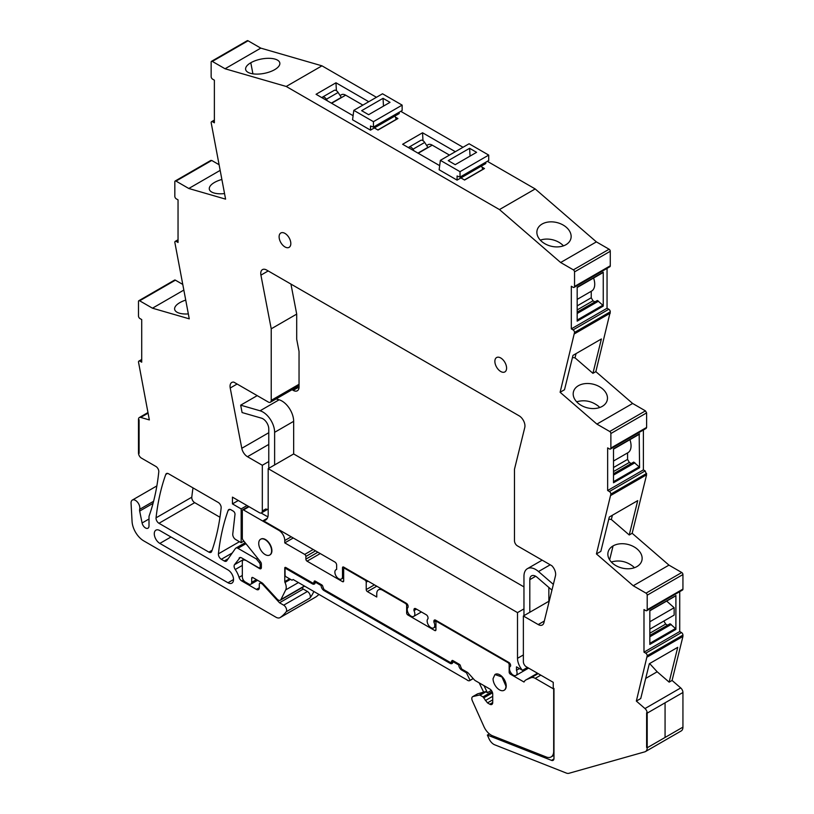 <?xml version="1.0" encoding="UTF-8"?>
<svg xmlns="http://www.w3.org/2000/svg" width="814" height="814" viewBox="0 0 814 814"><rect width="100%" height="100%" fill="white"/><g stroke="black" fill="none" stroke-linecap="round" stroke-linejoin="round"><path stroke-width="1.22" d="M645.492 751.556L681.226 730.931A8.282 4.782 -120 0 0 682.936 727.136L647.201 747.771L646.621 747.425L646.621 712.779L646.621 747.425L647.201 747.771A8.282 4.782 -120 0 1 645.492 751.556A8.282 4.782 -120 0 1 644.851 751.831L568.925 773.3A8.282 4.782 -120 0 1 566.341 773.066L494.719 744.81A8.282 4.782 -120 0 1 489 738.715L487.362 735.062L551.505 760.368A4.141 2.391 -120 0 0 553.113 760.347A4.141 2.391 -120 0 0 553.978 758.455L553.978 688.512L553.245 688.084L553.245 682.336L526.302 666.778A4.141 2.391 -120 0 1 523.371 661.711L523.371 615.995L538.217 624.562A8.282 4.782 -120 0 0 542.358 624.979A8.282 4.782 -120 0 0 543.905 622.72L555.474 575.793A8.282 4.782 -120 0 0 551.882 565.761L517.399 545.858A4.141 2.391 -120 0 1 514.479 540.781L514.479 469.251L524.776 427.482A8.282 4.782 -120 0 0 519.098 415.801L266.605 270.024A8.282 4.782 -120 0 0 262.464 269.617A8.282 4.782 -120 0 0 260.918 275.142L268.193 270.94M141.717 360.154L139.957 361.172A2.076 1.201 -120 0 0 138.919 361.07A2.076 1.201 -120 0 0 138.492 362.016L149.349 419.922L140.71 417.419A4.141 2.391 -120 0 0 139.347 417.521A4.141 2.391 -120 0 0 138.492 419.413L138.492 453.032L139.082 453.367L138.492 453.032A4.141 2.391 -120 0 0 141.422 458.099L155.871 466.442A4.141 2.391 -120 0 1 158.781 471.886A289.957 167.409 -120 0 1 150 513.451A8.282 4.782 -120 0 1 149.98 513.512L149.166 515.873A4.151 2.391 -120 0 0 149.003 516.87L149.003 525.936A4.976 2.869 -120 0 1 147.975 528.205A4.976 2.869 -120 0 1 142.094 522.995L139.662 511.08L153.052 503.347M153.602 501.282L139.662 509.33A4.162 2.401 -120 0 0 139.662 511.08M139.662 509.33A6.217 3.592 -120 0 0 137.688 502.391A6.217 3.592 -120 0 0 132.336 500.071A6.217 3.592 -120 0 0 131.237 501.577A6.217 3.592 -120 0 0 131.064 503.256L132.072 521.509A16.565 9.565 -120 0 0 143.763 540.893L275.936 617.205A8.282 4.782 -120 0 0 280.077 617.612A8.282 4.782 -120 0 0 280.301 617.47A78.704 45.442 -120 0 0 286.182 611.782A4.141 2.391 -120 0 0 286.253 608.394A4.141 2.391 -120 0 0 283.699 605.178L279.517 602.767L262.749 584.472A2.483 1.435 -120 0 0 262.037 583.882L261.07 583.323A2.483 1.435 -120 0 0 259.829 583.2A2.483 1.435 -120 0 0 259.31 584.34L259.31 587.718L256.39 589.407A4.141 2.391 -120 0 0 258.455 589.621A4.141 2.391 -120 0 0 259.31 587.718M256.39 589.407L241.738 580.952L243.335 580.036M242.328 575.427L239.041 577.33A4.141 2.391 -120 0 0 241.738 580.952M239.041 577.33A16.982 9.809 -120 0 0 235.256 569.505A4.141 2.391 -120 0 1 234.493 564.692L240.181 557.509M261.365 566.748L259.676 567.724A2.483 1.435 -120 0 1 258.435 567.602L241.646 557.905A4.141 2.391 -120 0 0 239.57 557.692A4.141 2.391 -120 0 0 239.102 558.129M259.676 567.724A2.483 1.435 -120 0 0 260.195 566.585L260.195 564.875A2.483 1.435 -120 0 0 259.31 562.616L256.39 558.974L237.922 548.31A4.141 2.391 -120 0 0 235.846 548.107A4.141 2.391 -120 0 0 235.388 548.534L226.791 560.765A4.141 2.391 -120 0 1 226.333 561.192A4.141 2.391 -120 0 1 224.257 560.988L221.327 559.289A4.141 2.391 -120 0 1 218.417 553.835A289.957 167.409 -120 0 1 228.134 510.439A4.141 2.391 -120 0 1 228.826 509.554A4.141 2.391 -120 0 1 230.901 509.757L233.242 511.111A2.483 1.435 -120 0 1 234.992 514.397L232.763 534.045A4.141 2.391 -120 0 0 235.673 539.519L241.158 542.684L243.874 541.106M261.467 512.891A4.141 2.391 -120 0 0 262.322 510.989L265.842 508.964A4.141 2.391 -120 0 0 267.908 509.167L261.467 512.891A4.141 2.391 -120 0 1 259.391 512.688L232.448 497.13L232.448 503.886L241.158 508.913L241.158 542.684M268.773 432.722L241.789 448.3A8.282 4.782 -120 0 0 247.476 456.705L262.322 465.282L262.322 510.989M241.789 448.3L230.22 388.003L237.108 384.025M299.043 385.673L270.36 402.238A4.141 2.391 -120 0 1 268.294 402.035L233.811 382.122A8.282 4.782 -120 0 0 231.756 382.478A8.282 4.782 -120 0 0 230.22 388.003M270.36 402.238A4.141 2.391 -120 0 0 271.225 400.346L271.225 328.815L260.918 275.142M647.201 657.051L682.936 636.426L672.079 680.453L680.718 687.922A4.141 2.391 -120 0 1 682.936 692.49L647.201 713.125L647.201 747.771L665.069 737.453L665.069 702.808L665.069 737.453L682.936 727.136L682.936 692.49L647.201 713.125L646.621 712.779L647.201 713.125A4.141 2.391 -120 0 0 644.983 708.556L636.345 701.078L647.201 655.718A2.076 1.201 -120 0 0 645.736 653.184L643.986 652.167L643.986 609.554L645.736 610.571A2.076 1.201 -120 0 0 646.774 610.673A2.076 1.201 -120 0 0 647.201 609.727L647.201 595.176A1.659 0.956 -120 0 0 646.031 593.152L633.231 585.754L596.438 553.927L610.876 494.067A2.076 1.201 -120 0 0 610.866 493.884A2.076 1.201 -120 0 0 609.411 491.524L645.146 470.899L643.386 469.882L643.386 429.996M643.386 469.882L607.651 490.516L609.411 491.524M607.651 490.516L607.651 447.893L609.411 448.911A2.076 1.201 -120 0 0 610.449 449.013A2.076 1.201 -120 0 0 610.866 448.229A2.076 1.201 -120 0 0 610.876 448.066L646.611 427.431L646.611 412.891L645.431 410.867L632.631 403.469L596.896 424.094L560.113 392.277L564.509 389.733L572.985 355.372L601.393 338.97L592.918 373.331L575.02 357.845L572.456 357.509M646.611 412.891L610.876 433.526L610.876 448.066M610.876 433.526A1.659 0.956 -120 0 0 609.706 431.491L596.896 424.094M607.051 268.366L607.051 308.252L571.316 328.876L573.076 329.894A2.076 1.201 -120 0 1 574.542 332.427L560.113 392.277M571.316 328.876L571.316 286.263L573.076 287.281A2.076 1.201 -120 0 0 574.114 287.383A2.076 1.201 -120 0 0 574.542 286.436L610.276 265.802L610.276 251.261A1.659 0.956 -120 0 0 609.106 249.226L596.377 241.88L535.195 188.95L499.46 209.574L286.233 86.467L225.051 68.763L260.785 48.128L248.056 40.781A1.659 0.956 -120 0 0 247.232 40.7L211.498 61.335A1.659 0.956 -120 0 0 211.152 62.088L211.152 76.628A2.076 1.201 -120 0 0 212.617 79.172L214.377 80.179L214.377 122.802L212.617 121.785A2.076 1.201 -120 0 0 211.579 121.683A2.076 1.201 -120 0 0 211.152 122.629L225.59 199.135L188.797 188.492L175.997 181.095A1.659 0.956 -120 0 0 175.163 181.013A1.659 0.956 -120 0 0 174.827 181.766L174.827 196.316A2.076 1.201 -120 0 0 174.827 196.489A2.076 1.201 -120 0 0 176.292 198.85L178.042 199.868L178.042 242.48L176.292 241.463A2.076 1.201 -120 0 0 175.254 241.361A2.076 1.201 -120 0 0 174.827 242.145A2.076 1.201 -120 0 0 174.827 242.307L189.265 318.844L152.472 308.191L183.75 290.13M610.276 251.261L574.542 271.886L574.542 286.436M574.542 271.886A1.659 0.956 -120 0 0 573.371 269.861L560.643 262.515L499.46 209.574M248.056 40.781L212.322 61.416L225.051 68.763M212.322 61.416A1.659 0.956 -120 0 0 211.498 61.335M139.662 300.804L175.397 280.169A1.659 0.956 -120 0 0 174.572 280.087L138.838 300.722A1.659 0.956 -120 0 1 139.662 300.804L152.472 308.191M138.838 300.722A1.659 0.956 -120 0 0 138.492 301.475L138.492 316.025A2.076 1.201 -120 0 0 139.957 318.559L141.717 319.576L141.717 362.189L139.957 361.172M138.492 419.413L139.082 419.759L139.082 453.367L139.082 419.759L138.492 419.413M506.583 368.121A8.282 4.782 -120 0 0 502.971 359.778A8.282 4.782 -120 0 0 496.581 357.56A8.282 4.782 -120 0 0 494.871 361.355A8.282 4.782 -120 0 0 498.483 369.688A8.282 4.782 -120 0 0 504.873 371.917A8.282 4.782 -120 0 0 506.583 368.121M290.822 243.549A8.282 4.782 -120 0 0 287.21 235.215A8.282 4.782 -120 0 0 280.83 232.997A8.282 4.782 -120 0 0 279.11 236.793A8.282 4.782 -120 0 0 282.723 245.126A8.282 4.782 -120 0 0 289.112 247.344A8.282 4.782 -120 0 0 290.822 243.549M168.539 473.758L218.233 502.452A4.141 2.391 -120 0 1 221.143 507.895A289.957 167.409 -120 0 1 211.681 551.434A4.141 2.391 -120 0 1 210.979 552.33A4.141 2.391 -120 0 1 208.903 552.126L158.964 523.29A4.141 2.391 -120 0 1 156.054 517.826A289.957 167.409 -120 0 1 165.771 474.44A4.141 2.391 -120 0 1 166.463 473.555A4.141 2.391 -120 0 1 168.539 473.758M159.839 543.416A7.865 4.548 -120 0 1 154.701 536.477A7.865 4.548 -120 0 1 155.901 530.168A7.865 4.548 -120 0 1 159.839 530.565L227.971 569.902A7.865 4.548 -120 0 1 233.119 576.831A7.865 4.548 -120 0 1 231.909 583.139A7.865 4.548 -120 0 1 227.971 582.753L159.839 543.416L170.971 536.986M175.397 280.169L182.641 284.351M218.966 164.642L211.732 160.46L210.561 161.141M376.434 97.283L321.968 65.832L260.785 48.128M400.753 111.325L463.013 147.273M487.332 161.314L535.195 188.95M574.114 287.383L609.849 266.748A2.076 1.201 -120 0 0 610.276 265.802M607.051 308.252L608.811 309.259A2.076 1.201 -120 0 1 610.276 311.803L595.848 371.642L632.631 403.469M610.449 449.013L646.174 428.388L646.611 427.431M646.774 610.673L682.508 590.038A2.076 1.201 -120 0 0 682.936 589.092L682.936 574.552A1.659 0.956 -120 0 0 681.766 572.517L668.966 565.13L632.173 533.292L646.611 474.766L645.146 470.899M679.721 591.656L679.721 631.542L681.471 632.549L645.736 653.184M682.936 636.426L682.936 635.093A2.076 1.201 -120 0 0 681.471 632.549M315.578 597.11A8.282 4.782 -120 0 0 315.812 596.988A8.282 4.782 -120 0 0 316.036 596.845A78.704 45.442 -120 0 0 318.966 594.424M193.01 487.881A289.957 167.409 -120 0 0 191.789 497.191A4.141 2.391 -120 0 0 194.699 502.655L219.963 517.246M279.517 602.767L303.246 589.071L307.417 591.483A4.141 2.391 -120 0 1 309.981 594.688A4.141 2.391 -120 0 1 309.91 598.076A78.704 45.442 -120 0 0 311.691 595.522A78.704 45.442 -120 0 0 313.868 591.483M303.246 589.071L301.994 587.708M257.651 558.241L256.39 558.974M241.158 508.913L247.008 505.535M232.448 503.886L238.309 500.508M262.322 465.282L268.773 461.558L268.773 428.937A8.282 4.782 -120 0 0 261.498 418.172L242.094 412.556L240.669 405.168L260.073 410.785A16.565 9.565 -120 0 1 274.623 432.315L274.623 464.936M336.64 569.322L335.999 569.698A5.383 3.114 -120 0 1 336.64 569.474L336.64 565.058A2.483 1.435 -120 0 0 334.88 562.016L263.227 520.645A12.424 7.173 -120 0 0 265.608 520.065A12.424 7.173 -120 0 0 268.182 514.377L268.182 468.661L517.511 612.606L523.962 608.892L523.962 576.261A16.565 9.565 -120 0 1 527.391 568.681A16.565 9.565 -120 0 1 538.512 571.54L550.203 564.794M523.371 615.995L548.85 601.281L548.85 587.464M268.182 468.661L293.661 453.947L293.661 421.326A16.565 9.565 -120 0 0 279.11 399.796L260.073 410.785M271.225 328.815L296.703 314.102L290.944 284.076M487.362 735.062L489.387 733.902M636.345 701.078L640.74 698.544L649.328 663.725L677.736 647.323L669.149 682.142L672.079 680.453M669.149 682.142L657.183 671.784L645.706 678.418M679.721 631.542L643.986 652.167M675.508 595.879L649.837 610.52L649.837 644.444L675.905 629.395L675.508 628.51L649.837 643.335M675.905 595.472L675.905 629.395M633.231 585.754L668.966 565.13M596.438 553.927L600.834 551.383L609.31 517.022L637.718 500.62L629.242 534.981L611.345 519.495L608.78 519.159M632.173 533.292L629.242 534.981M636.935 566.575A17.399 12.179 13.9 0 0 641.89 560.419A17.399 12.179 13.9 0 0 637.301 549.145A17.399 12.179 13.9 0 0 613.064 545.919A17.399 12.179 13.9 0 0 608.19 551.75A1.241 0.865 13.9 0 1 608.18 551.79A17.399 12.179 13.9 0 0 608.109 552.075A17.399 12.179 13.9 0 0 612.698 563.349A17.399 12.179 13.9 0 0 627.808 568.772A1.241 0.865 13.9 0 1 627.879 568.783A17.399 12.179 13.9 0 0 636.935 566.575M646.611 474.766L610.876 495.39M639.173 434.218L639.58 467.735L639.173 466.86L613.512 481.674M639.58 467.735L613.512 482.783L613.512 448.86L639.58 433.811M595.848 371.642L592.918 373.331M602.268 406.359A17.399 12.179 -166.1 0 1 593.152 408.567A17.399 12.179 -166.1 0 1 578.032 403.134A17.399 12.179 -166.1 0 1 573.443 391.86A17.399 12.179 -166.1 0 1 573.524 391.585A17.399 12.179 -166.1 0 1 578.398 385.704A17.399 12.179 -166.1 0 1 602.635 388.929A17.399 12.179 -166.1 0 1 607.224 400.203A17.399 12.179 -166.1 0 1 602.268 406.359M574.542 333.771L610.276 313.146M603.245 306.105L577.177 321.154L577.177 287.23L603.245 272.171L603.245 306.105L602.838 305.219L577.177 320.044M560.643 262.515L596.377 241.88M537.199 229.924A17.399 12.179 -166.1 0 1 542.073 224.054A17.399 12.179 -166.1 0 1 566.31 227.279A17.399 12.179 -166.1 0 1 570.899 238.543A17.399 12.179 -166.1 0 1 565.944 244.709A17.399 12.179 -166.1 0 1 556.827 246.917A17.399 12.179 -166.1 0 1 541.707 241.483A17.399 12.179 -166.1 0 1 537.118 230.209A17.399 12.179 -166.1 0 1 537.199 229.924M321.968 65.832L286.233 86.467M481.959 167.073L484.493 168.529L464.58 180.036L460.907 177.92M439.682 165.659L402.635 144.271L422.558 132.774L455.341 151.699M374.338 127.93L378.001 130.047L397.924 118.549L395.39 117.084M353.103 115.68L316.066 94.292L335.978 82.784L368.762 101.719M265.608 73.077A17.399 7.316 -10.9 0 0 274.664 69.668A17.399 7.316 -10.9 0 0 279.812 62.932A17.399 7.316 -10.9 0 0 275.03 59.107A17.399 7.316 -10.9 0 0 250.793 62.759A17.399 7.316 -10.9 0 0 245.93 67.379A1.241 0.519 -10.9 0 1 245.92 67.409A17.399 7.316 -10.9 0 0 245.645 69.495A17.399 7.316 -10.9 0 0 250.427 73.311A17.399 7.316 -10.9 0 0 265.547 73.097A1.241 0.519 -10.9 0 1 265.608 73.077M188.797 188.492L220.075 170.431M221.815 179.487A17.399 7.316 -10.9 0 0 214.469 182.458A17.399 7.316 -10.9 0 0 209.595 187.118A17.399 7.316 -10.9 0 0 209.32 189.194A17.399 7.316 -10.9 0 0 214.102 193.02A17.399 7.316 -10.9 0 0 224.522 193.59M188.319 313.919A17.399 7.316 169.1 0 1 179.446 313.207A17.399 7.316 169.1 0 1 174.664 309.391A17.399 7.316 169.1 0 1 174.929 307.305A17.399 7.316 169.1 0 1 179.813 302.655A17.399 7.316 169.1 0 1 185.663 300.122M312.332 583.831A4.141 2.391 -120 0 0 314.397 584.035A4.141 2.391 -120 0 0 315.262 582.142L312.332 583.831L286.233 568.762A1.659 0.956 -120 0 0 285.399 568.681A1.659 0.956 -120 0 0 285.063 569.444L285.063 575.366A1.659 0.956 -120 0 0 286.141 576.831L292.002 580.209L293.172 579.537L466.88 679.822A4.212 2.432 -120 0 0 469.759 680.596A4.212 2.432 -120 0 0 470.085 680.331L473.178 678.54M335.999 569.698A5.383 3.114 -120 0 0 335.724 575.406A5.383 3.114 -120 0 0 340.74 579.253A5.383 3.114 -120 0 0 341.381 579.029A5.383 3.114 -120 0 0 342.501 576.556L342.501 567.765A1.659 0.956 -120 0 1 342.836 567.012A1.659 0.956 -120 0 1 343.671 567.093L342.501 567.765M421.398 611.965L413.726 616.401A5.383 3.114 -120 0 1 408.475 613.502A5.383 3.114 -120 0 1 408.109 607.234L408.109 606.318A2.483 1.435 -120 0 0 406.349 603.276L343.671 567.093M413.726 616.401A5.383 3.114 -120 0 0 413.97 616.229A5.383 3.114 -120 0 0 413.97 610.612L413.97 609.706A2.483 1.435 -120 0 1 414.479 608.567A2.483 1.435 -120 0 1 415.72 608.689L413.97 609.706M435.938 626.577L433.648 627.899A5.383 3.114 -120 0 1 428.388 624.999A5.383 3.114 -120 0 1 428.022 618.732L428.022 617.816A2.483 1.435 -120 0 0 426.271 614.774L415.72 608.689M433.648 627.899A5.383 3.114 -120 0 0 433.882 627.736A5.383 3.114 -120 0 0 433.882 622.11L433.882 621.204A2.483 1.435 -120 0 1 434.401 620.065A2.483 1.435 -120 0 1 435.643 620.187L433.882 621.204M510.622 666.056L510.571 666.086A5.383 3.114 -120 0 1 510.622 666.056L510.622 665.506A2.483 1.435 -120 0 0 508.862 662.464L435.643 620.187M510.571 666.086A5.383 3.114 -120 0 0 510.541 672.252A5.383 3.114 -120 0 0 515.893 675.447A5.383 3.114 -120 0 0 515.954 675.417A5.383 3.114 -120 0 0 516.483 670.268L516.483 666.859L522.466 670.319A12.424 7.173 -120 0 1 517.511 658.322L523.371 654.944M517.511 612.606L517.511 658.322M650.05 663.308L649.338 663.725M657.183 671.784L649.918 663.858M649.837 629.171L663.898 621.021L665.659 624.094L667.561 625.193M649.837 635.429L670.054 623.758L675.508 628.51M666.666 601.088L674.155 607.732L674.155 615.099L649.837 629.141M612.393 515.242L611.345 519.495M634.432 567.714L633.048 566.371C626.393 561.263 619.169 559.808 611.375 561.986L611.314 562.006M613.512 467.511L627.574 459.401L629.324 462.444L631.226 463.542M613.512 473.768L633.719 462.098L639.173 466.86M627.574 459.401L627.574 452.91A14.917 8.608 -120 0 0 627.97 452.676A14.917 8.608 -120 0 0 629.914 439.672M576.068 353.591L575.02 357.845M576.648 401.801L576.709 401.77C584.513 399.593 591.737 401.058 598.382 406.166L599.776 407.499M577.177 305.881L591.239 297.761L592.999 300.804L594.902 301.902M577.177 312.138L597.384 300.468L602.838 305.219M591.239 297.761L591.239 291.28A14.917 8.608 -120 0 0 591.636 291.046A14.917 8.608 -120 0 0 593.579 278.032M563.451 245.848A17.399 12.179 13.9 0 0 562.067 244.515A17.399 12.179 13.9 0 0 540.384 240.12A17.399 12.179 13.9 0 0 540.323 240.14M422.965 140.659L422.558 132.774M418.193 153.256L432.234 145.146A8.282 4.782 -120 0 0 428.042 144.709L426.668 145.502M336.386 90.68L335.978 82.784M331.613 103.266L345.655 95.167A8.282 4.782 -120 0 0 341.463 94.729L340.089 95.523M470.085 680.331L466.463 672.812L461.711 670.075A4.141 2.391 -120 0 1 458.781 664.997L452.92 661.619L449.989 663.308A4.141 2.391 -120 0 0 452.065 663.512A4.141 2.391 -120 0 0 452.92 661.619L453.805 661.11M449.989 663.308L324.043 590.598A4.141 2.391 -120 0 1 321.113 585.52L315.262 582.142L316.137 581.634M321.968 585.032L321.113 585.52M459.625 664.509L458.781 664.997M466.463 672.812L467.338 672.313M436.426 620.644L433.882 622.11M416.514 609.147L413.97 610.612M263.227 520.645L267.307 518.294M258.73 543.416A9.117 5.26 -120 0 0 262.708 552.584A9.117 5.26 -120 0 0 269.729 555.026A9.117 5.26 -120 0 0 271.611 550.854A9.117 5.26 -120 0 0 267.633 541.686A9.117 5.26 -120 0 0 260.612 539.244A9.117 5.26 -120 0 0 258.73 543.416M519.434 668.569L516.483 670.268M527.452 667.439L522.466 670.319M493.05 678.703A9.117 5.26 -120 0 0 497.028 687.871A9.117 5.26 -120 0 0 504.049 690.313A9.117 5.26 -120 0 0 505.942 686.141L501.963 676.973L494.943 674.531L493.05 678.703M649.837 636.782L671.224 624.44M649.837 633.231L665.659 624.094M649.837 621.764L674.155 607.732M613.512 471.571L629.324 462.444M613.512 475.122L634.889 462.779M577.177 313.492L598.555 301.149M577.177 309.941L592.999 300.804M296.744 387.006L297.873 387.657A8.282 4.782 -120 0 0 298.952 388.166M523.962 586.904L293.661 453.947M292.063 389.713L293.193 390.364A8.282 4.782 -120 0 0 297.334 390.771A8.282 4.782 -120 0 0 299.043 386.986L299.043 351.465L296.703 339.265L296.703 314.102M435.938 629.833L434.757 630.504A1.659 0.956 -120 0 0 435.592 630.585A1.659 0.956 -120 0 0 435.938 629.833L435.938 622.384A1.659 0.956 -120 0 1 436.273 621.631A1.659 0.956 -120 0 1 437.108 621.713L507.987 662.637A1.659 0.956 60 0 1 509.157 664.662L510.246 664.031M304.375 585.999L304.365 586.019A4.141 2.391 -120 0 1 303.754 586.691L280.321 600.213A4.141 2.391 -120 0 0 280.932 599.552L285.714 589.896A8.405 4.853 -120 0 0 284.992 582.488A1.536 0.885 -120 0 1 284.768 581.593L284.768 567.745A1.659 0.956 -120 0 1 285.022 567.45A1.659 0.956 -120 0 1 285.846 567.531L312.912 583.15L315.842 581.461M492.104 691.625L482.977 696.896L480.046 695.207A1.659 0.956 -120 0 0 479.375 695.064L473.066 696.519A4.141 2.391 -120 0 0 472.68 696.672A4.141 2.391 -120 0 0 472.354 700.813L483.943 726.637A12.424 7.173 -120 0 0 492.521 735.785L546.265 756.989A12.424 7.173 -120 0 0 551.109 756.939A12.424 7.173 -120 0 0 553.683 751.251L553.683 689.01L535.225 678.357A9.117 5.26 -120 0 0 531.084 677.706L526.282 679.741A13.258 7.652 -120 0 0 525.936 679.924A13.258 7.652 -120 0 0 524.013 682.03L510.327 674.134A1.659 0.956 -120 0 1 509.157 672.099L509.157 664.662M434.757 630.504L407.814 614.946A1.659 0.956 -120 0 1 406.644 612.922L406.644 605.474A1.659 0.956 -120 0 0 405.474 603.449L406.054 603.113M383.211 589.916L382.621 590.252L405.474 603.449M382.621 590.252A8.282 4.782 -120 0 0 378.479 589.845A8.282 4.782 -120 0 0 376.77 593.64L376.77 597.018L367.399 591.605A1.659 0.956 -120 0 1 366.219 589.58L366.219 582.142A1.659 0.956 -120 0 0 365.048 580.107L344.841 568.447A1.659 0.956 -120 0 0 344.017 568.355A1.659 0.956 -120 0 0 343.671 569.118L343.671 580.952L342.501 581.634A1.659 0.956 -120 0 0 343.325 581.715A1.659 0.956 -120 0 0 343.671 580.952M342.501 581.634L307.061 561.172A1.659 0.956 -120 0 1 305.881 559.137L305.881 556.44A1.659 0.956 -120 0 0 304.711 554.405L284.768 542.887L293.264 537.983M291.209 536.802L284.768 540.527L284.768 542.887M284.768 540.527A8.282 4.782 -120 0 0 278.907 530.372L243.498 509.93A1.659 0.956 -120 0 0 242.664 509.849A1.659 0.956 -120 0 0 242.328 510.612L242.328 538.003A2.483 1.435 -120 0 0 243.203 540.272L260.49 561.772A2.483 1.435 -120 0 1 261.365 564.031L261.365 567.592L259.605 568.61A2.483 1.435 -120 0 0 260.846 568.732A2.483 1.435 -120 0 0 261.365 567.592M245.543 560.154L259.605 568.61M245.258 560.327A4.141 2.391 -120 0 0 243.183 560.124A4.141 2.391 -120 0 0 242.328 562.016L242.328 576.902A4.141 2.391 -120 0 0 245.258 581.969L248.769 584.004A4.141 2.391 -120 0 0 250.844 584.208A4.141 2.391 -120 0 0 251.699 582.305L251.699 578.255A1.659 0.956 -120 0 1 252.045 577.492A1.659 0.956 -120 0 1 252.869 577.574L251.699 578.255M280.321 600.213A4.141 2.391 -120 0 1 277.065 599.033L263.064 583.75A4.141 2.391 -120 0 0 261.874 582.773L252.869 577.574M482.977 696.896L487.484 702.879L489.794 704.222A4.141 2.391 -120 0 0 491.87 704.425A4.141 2.391 -120 0 0 492.724 702.523L492.724 694.067A4.141 2.391 -120 0 0 489.794 689L475.417 680.697A4.141 2.391 -120 0 1 474.186 679.659L468.447 673.27A4.141 2.391 -120 0 0 467.216 672.232L461.711 669.057L460.541 666.351A1.659 0.956 -120 0 0 459.371 664.326L452.92 660.602A1.659 0.956 -120 0 0 452.096 660.52A1.659 0.956 -120 0 0 451.75 661.283L450.58 662.637L324.043 589.58L322.873 586.874A1.659 0.956 -120 0 0 321.703 584.849L315.262 581.125A1.659 0.956 -120 0 0 314.428 581.043A1.659 0.956 -120 0 0 314.082 581.807L314.082 582.478M269.729 555.026L270.024 554.853A9.117 5.26 -120 0 0 271.907 550.681A9.117 5.26 -120 0 0 267.928 541.514A9.117 5.26 -120 0 0 260.907 539.072L260.612 539.244M504.049 690.313L504.344 690.14A9.117 5.26 -120 0 0 506.227 685.968A9.117 5.26 -120 0 0 502.248 676.8A9.117 5.26 -120 0 0 495.227 674.358L494.932 674.531M480.046 695.207L485.907 691.819L487.393 692.683L491.341 690.394M453.51 660.948L451.75 661.955M285.409 567.378L284.768 567.745M537.515 673.259L526.282 679.741M538.156 673.626L531.084 677.706M485.907 691.819A1.659 0.956 -120 0 0 485.236 691.676L477.757 693.813A4.141 2.391 -120 0 0 477.36 693.966L472.68 696.672M479.181 682.865L483.618 692.053M487.393 692.683L483.994 685.642M553.357 584.391L538.512 571.54M523.962 615.649L523.962 608.892M529.812 612.27L529.812 579.649A8.282 4.782 -120 0 1 531.532 575.854A8.282 4.782 -120 0 1 537.087 577.289L551.943 590.13M276.099 398.921L279.11 399.796M268.773 468.325L268.773 461.558M267.928 516.646A12.424 7.173 -120 0 1 265.842 515.73L261.152 513.024M240.669 405.168L257.204 395.635M368.63 114.693L390.018 102.34L383.038 98.321L361.66 110.663L368.63 114.693M399.206 112.22L399.206 113.573L394.821 116.107A4.141 2.391 60 0 1 395.991 119.485L395.991 119.668M345.655 95.167L362.881 105.108M353.805 110.358L382.509 93.783L402.136 105.118L373.433 121.683L353.805 110.358L352.564 119.79L370.502 130.138L374.898 127.605A4.141 2.391 60 0 1 375.468 128.581M383.486 106.115L383.038 98.321M374.898 127.605L394.821 116.107M331.369 103.124L341.3 97.395L338.115 92.47A4.141 2.391 60 0 0 334.167 90.385L322.446 97.151A4.141 2.391 60 0 1 326.404 99.237L327.462 100.875M370.502 130.138L370.502 126.007L373.433 127.096L373.433 121.683M402.136 105.118L402.136 110.531L373.433 127.096M321.927 97.67A4.141 2.391 60 0 1 322.446 97.151M455.209 164.672L476.587 152.33L469.617 148.301L448.239 160.643L455.209 164.672M485.785 162.2L485.785 163.553L481.389 166.087A4.141 2.391 60 0 1 482.56 169.475L482.56 169.648M432.234 145.146L449.46 155.098M440.374 160.338L469.088 143.763L488.715 155.098L460.012 171.673L440.374 160.338L439.143 169.77L457.081 180.128L461.477 177.594A4.141 2.391 60 0 1 462.047 178.571M470.054 156.095L469.617 148.301M461.477 177.594L481.389 166.087M417.948 153.113L427.879 147.375L424.694 142.45A4.141 2.391 60 0 0 420.746 140.364L409.025 147.131A4.141 2.391 60 0 1 412.983 149.216L414.041 150.855M457.081 180.128L457.081 175.987L460.012 177.086L460.012 171.673M488.715 155.098L488.715 160.511L460.012 177.086M408.496 147.66A4.141 2.391 60 0 1 409.025 147.131M149.003 519.006L142.094 522.995M316.036 596.845L280.301 617.47M309.91 598.076L286.182 611.782M307.417 591.483L283.699 605.178M262.749 584.472L263.39 584.106M262.78 583.455L262.037 583.882M261.07 583.323L261.945 582.814M242.328 565.425L235.256 569.505M243.946 559.228L234.493 564.692M261.365 565.903L260.195 566.585M261.365 564.204L260.195 564.875M260.572 561.884L259.31 562.616M245.94 543.681L237.922 548.31M228.256 558.679L224.257 560.988M232.265 552.981L221.327 559.289M239.438 541.697L218.417 553.835M229.945 509.391L228.134 510.439M538.217 624.562L544.312 621.041M247.476 456.705L268.773 444.413M299.043 384.279L271.225 400.346M553.937 758.963L551.505 760.368M680.718 687.922L644.983 708.556M647.201 655.718L682.936 635.093M647.201 609.727L682.936 589.092M647.201 595.176L682.936 574.552M681.766 572.517L646.031 593.152M646.611 473.433L610.876 494.067M645.431 410.867L609.706 431.491M574.542 332.427L610.276 311.803M573.076 329.894L608.811 309.259M573.371 269.861L609.106 249.226M214.377 120.767L212.617 121.785M211.732 160.46L175.997 181.095M178.042 240.456L176.292 241.463M148.056 413.176L140.71 417.419M212.078 550.295L208.903 552.126M194.699 502.655L158.964 523.29M191.789 497.191L156.054 517.826M167.582 473.392L165.771 474.44M233.537 579.537L227.971 582.753M609.625 559.839L613.064 545.919M250.793 62.759L252.92 73.84M287.108 568.253L286.233 568.762M324.928 590.089L324.043 590.598M462.586 669.566L461.711 670.075M343.671 575.885L342.501 576.556M297.873 387.657L293.193 390.364M507.987 662.637L508.577 662.291M437.108 621.713L437.688 621.377M510.164 671.519L509.157 672.099M492.541 692.795L483.831 697.822M492.724 696.296L485.337 700.559M492.724 699.857L487.484 702.879M492.724 702.523L489.794 704.222M452.92 660.602L451.75 661.283M315.262 581.125L314.082 581.807M289.581 578.815L284.768 581.593M290.476 579.334L284.992 582.488M298.423 582.57L285.714 589.896M280.932 599.552L304.365 586.019M256.39 579.609L251.699 582.305M243.498 509.93L249.064 506.715M279.497 530.036L278.907 530.372M313.207 549.501L304.711 554.405M315.547 550.854L305.881 556.44M317.898 552.207L305.881 559.137M320.238 553.561L307.061 561.172M344.841 568.447L345.431 568.101M365.048 580.107L365.639 579.771M366.219 582.142L367.979 581.125M374.42 584.849L366.219 589.58M376.77 586.202L367.399 591.605M406.644 605.474L407.733 604.853M407.824 612.24L406.644 612.922M408.994 614.265L407.814 614.946M511.406 673.514L510.327 674.134M540.791 675.152L535.225 678.357M485.236 691.676L479.375 695.064M473.066 696.519L477.757 693.813M535.673 576.261L529.812 579.649M293.661 421.326L274.623 432.315M377.849 129.965L395.991 119.485M326.404 99.237L338.115 92.47M464.428 179.945L482.56 169.475M412.983 149.216L424.694 142.45M156.858 485.917L132.336 500.071M315.812 596.988L280.077 617.612M261.223 582.397L259.829 583.2M245.177 542.724L235.846 548.107M211.579 121.683L214.377 120.065M175.163 181.013L210.897 160.378M178.042 239.754L175.254 241.361M138.919 361.07L141.717 359.452M147.945 412.566L139.347 417.521M675.742 595.848L649.837 610.795M639.407 434.188L613.512 449.145M603.072 272.558L577.177 287.505M473.219 678.591L469.759 680.596M286.63 567.979L285.399 568.681M343.671 577.706L341.381 579.029M528.601 668.111L515.954 675.417M627.97 452.676L613.512 461.029M591.636 291.046L577.177 299.399M553.978 755.28L551.109 756.939M257.6 580.301L250.844 584.208M244.332 559.452L243.183 560.124M242.664 509.849L248.575 506.44M344.017 568.355L344.943 567.826M380.789 588.522L378.479 589.845M436.273 621.631L437.21 621.092M537.494 673.249L525.936 679.924M542.165 560.154L527.391 568.681"/></g></svg>
